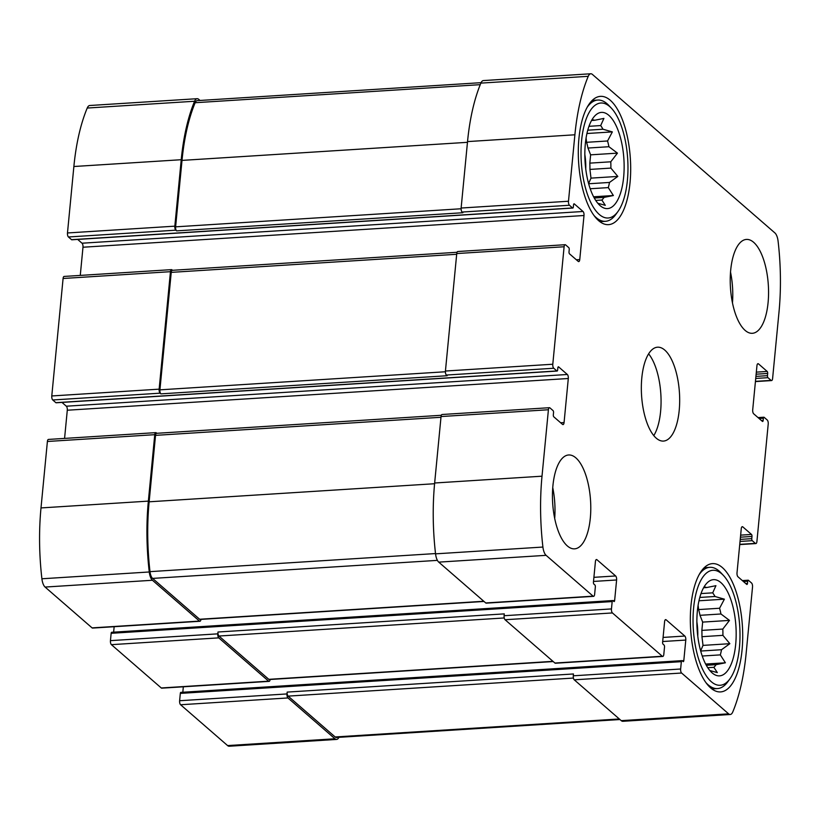 <?xml version="1.0" encoding="UTF-8"?>
<svg xmlns="http://www.w3.org/2000/svg" width="820" height="820" viewBox="0 0 820 820"><rect width="100%" height="100%" fill="white"/><g stroke="black" fill="none" stroke-linecap="round" stroke-linejoin="round"><path stroke-width="1.23" d="M591.558 120.468L594.592 120.284A41.543 16.769 86.4 0 0 592.009 119.699L592.009 119.699M587.755 130.185L602.966 129.222A41.543 16.769 86.4 0 0 600.681 125.573L588.965 126.311M587.971 148.041L608.932 146.718A41.543 16.769 86.4 0 0 607.558 140.978L586.597 142.311A41.543 16.769 86.4 0 1 587.971 148.041L590.625 154.837L589.826 163.129L610.777 161.796A41.543 16.769 86.4 0 1 610.88 168.09L617.819 176.423L609.496 182.45L588.668 183.762M589.826 163.129A41.543 16.769 86.4 0 1 589.928 169.422L610.88 168.09M590.216 188.754L608.297 187.606A41.543 16.769 86.4 0 0 609.496 182.45M595.73 200.428L601.87 200.049A41.543 16.769 86.4 0 0 604.053 197.394L594.274 198.02M600.148 205.656A48.206 19.454 86.4 0 0 602.495 207.337A48.206 19.454 86.4 0 0 623.907 159.275A48.206 19.454 86.4 0 0 596.601 114.298A48.206 19.454 86.4 0 0 584.926 158.813A48.206 19.454 86.4 0 0 600.148 205.656M601.87 200.049L605.283 205.328L597.811 203.257M608.297 187.606L613.37 195.529L604.053 197.394M608.932 146.718L617.45 153.135L610.777 161.796M602.966 129.222L612.355 131.897L607.558 140.978M594.592 120.284L603.909 118.408L600.681 125.573M703.591 587.735L706.625 587.55A41.543 16.769 86.4 0 0 704.042 586.966L704.042 586.966M699.788 597.452L714.999 596.489A41.543 16.769 86.4 0 0 712.713 592.839L700.997 593.577M700.003 615.318L720.954 613.985A41.543 16.769 86.4 0 0 719.581 608.245L698.63 609.578A41.543 16.769 86.4 0 1 700.003 615.318L702.648 622.103L701.858 630.395L722.809 629.063A41.543 16.769 86.4 0 1 722.912 635.356L729.841 643.69L721.528 649.717L700.7 651.039M701.858 630.395A41.543 16.769 86.4 0 1 701.951 636.689L722.912 635.356M702.248 656.02L720.319 654.883A41.543 16.769 86.4 0 0 721.528 649.717M707.762 667.705L713.892 667.316A41.543 16.769 86.4 0 0 716.075 664.661L706.307 665.286M712.17 672.923A48.206 19.454 86.4 0 0 714.527 674.604A48.206 19.454 86.4 0 0 735.94 626.541A48.206 19.454 86.4 0 0 708.634 581.564A48.206 19.454 86.4 0 0 696.959 626.08A48.206 19.454 86.4 0 0 712.17 672.923M713.892 667.316L717.316 672.595L709.843 670.534M720.319 654.883L725.392 662.796L716.075 664.661M720.954 613.985L729.472 620.402L722.809 629.063M714.999 596.489L724.388 599.174L719.581 608.245M706.625 587.55L715.932 585.675L712.713 592.839M612.427 612.94L505.069 619.736L554.925 663.042A3.136 1.261 -93.6 0 0 555.406 663.236L662.765 656.441A3.136 1.261 -93.6 0 1 662.283 656.246L612.427 612.94A3.136 1.261 -93.6 0 1 611.464 608.922L612.171 601.572A1.568 0.635 -93.6 0 1 612.694 600.558A1.568 0.635 -93.6 0 1 612.929 600.65L613.862 601.46A1.568 0.635 -93.6 0 0 614.108 601.562A1.568 0.635 -93.6 0 0 614.631 600.537L616.609 579.976L593.506 581.441M505.069 619.736A3.136 1.261 -93.6 0 1 504.105 615.717L504.279 613.883L217.987 632.015L217.802 633.85L110.444 640.645L111.151 633.306A1.568 0.635 -93.6 0 1 111.674 632.281A1.568 0.635 -93.6 0 1 111.92 632.374M616.609 579.976A3.136 1.261 -93.6 0 0 615.646 575.958L596.95 559.722A3.136 1.261 -93.6 0 0 596.468 559.527A3.136 1.261 -93.6 0 0 595.422 561.577L593.444 582.128A1.568 0.635 -93.6 0 0 593.926 584.137L594.859 584.947A1.568 0.635 -93.6 0 1 595.341 586.966L594.633 594.305A3.136 1.261 -93.6 0 1 593.588 596.345L486.229 603.151A3.136 1.261 -93.6 0 1 485.747 602.956L438.741 562.13A10.578 4.274 -93.6 0 1 435.553 553.848A141.87 57.256 -93.6 0 1 434.651 483L441.047 416.55A3.136 1.261 -93.6 0 1 442.103 414.5L549.461 407.704A3.136 1.261 -93.6 0 1 549.943 407.899L553.059 410.605A1.568 0.635 -93.6 0 1 553.541 412.614L553.326 414.817A1.568 0.635 -93.6 0 0 553.807 416.827L562.53 424.401A3.136 1.261 -93.6 0 0 563.012 424.596A3.136 1.261 -93.6 0 0 564.068 422.556L568.301 378.502L67.291 410.226L64.575 438.413M593.588 596.345A3.136 1.261 -93.6 0 1 593.106 596.16L546.099 555.335A10.578 4.274 -93.6 0 1 542.912 547.053A141.87 57.256 -93.6 0 1 542.01 476.194L548.416 409.754A3.136 1.261 -93.6 0 1 549.461 407.704M568.301 378.502A3.136 1.261 -93.6 0 0 567.337 374.484L558.615 366.899A1.568 0.635 -93.6 0 0 558.379 366.806A1.568 0.635 -93.6 0 0 557.856 367.832L557.641 370.035A1.568 0.635 -93.6 0 1 557.118 371.05A1.568 0.635 -93.6 0 1 556.872 370.958L553.756 368.252L446.398 375.047A3.136 1.261 -93.6 0 1 445.434 371.029L456.75 253.554A3.136 1.261 -93.6 0 1 457.796 251.514L565.154 244.708A3.136 1.261 -93.6 0 1 565.636 244.903L568.752 247.609A1.568 0.635 -93.6 0 1 569.234 249.618L569.018 251.822A1.568 0.635 -93.6 0 0 569.5 253.831L578.233 261.406A3.136 1.261 -93.6 0 0 578.715 261.6A3.136 1.261 -93.6 0 0 579.76 259.561L584.004 215.506L82.984 247.23L80.268 275.417M553.756 368.252A3.136 1.261 -93.6 0 1 552.793 364.234L564.109 246.758A3.136 1.261 -93.6 0 1 565.154 244.708M584.004 215.506A3.136 1.261 -93.6 0 0 583.04 211.488L574.307 203.903A1.568 0.635 -93.6 0 0 574.072 203.811A1.568 0.635 -93.6 0 0 573.549 204.836L573.334 207.04A1.568 0.635 -93.6 0 1 572.811 208.054A1.568 0.635 -93.6 0 1 572.575 207.962L569.449 205.256L462.09 212.052A3.136 1.261 -93.6 0 1 461.127 208.034L467.533 141.593A141.87 57.256 -93.6 0 1 480.879 83.117A10.578 4.274 -93.6 0 1 483.421 80.575L590.779 73.769A10.578 4.274 -93.6 0 1 592.409 74.425L774.91 232.941A10.578 4.274 -93.6 0 1 778.098 241.223A141.87 57.256 -93.6 0 1 779 312.071L772.604 378.522A3.136 1.261 -93.6 0 1 771.558 380.572A3.136 1.261 -93.6 0 1 771.077 380.377L767.961 377.671A1.568 0.635 -93.6 0 1 767.479 375.662L767.684 373.459L756.132 374.186M569.449 205.256A3.136 1.261 -93.6 0 1 568.486 201.238L574.892 134.787A141.87 57.256 -93.6 0 1 588.237 76.321A10.578 4.274 -93.6 0 1 590.779 73.769M767.684 373.459A1.568 0.635 -93.6 0 0 767.202 371.45L758.479 363.865A3.136 1.261 -93.6 0 0 757.998 363.68A3.136 1.261 -93.6 0 0 756.952 365.72L752.709 409.774A3.136 1.261 -93.6 0 0 753.672 413.792L762.395 421.377A1.568 0.635 -93.6 0 0 762.641 421.47A1.568 0.635 -93.6 0 0 763.164 420.445L763.379 418.241A1.568 0.635 -93.6 0 1 763.902 417.216A1.568 0.635 -93.6 0 1 764.137 417.318L767.253 420.024A3.136 1.261 -93.6 0 1 768.217 424.042L756.911 541.518A3.136 1.261 -93.6 0 1 755.855 543.568A3.136 1.261 -93.6 0 1 755.374 543.373L752.258 540.667A1.568 0.635 -93.6 0 1 751.776 538.658L751.991 536.454L740.439 537.182M751.991 536.454A1.568 0.635 -93.6 0 0 751.509 534.445L742.787 526.86A3.136 1.261 -93.6 0 0 742.305 526.676A3.136 1.261 -93.6 0 0 741.259 528.716L737.016 572.77A3.136 1.261 -93.6 0 0 737.979 576.788L746.702 584.373A1.568 0.635 -93.6 0 0 746.948 584.465A1.568 0.635 -93.6 0 0 747.471 583.44L747.676 581.236A1.568 0.635 -93.6 0 1 748.199 580.211A1.568 0.635 -93.6 0 1 748.445 580.314L751.561 583.02A3.136 1.261 -93.6 0 1 752.524 587.038L746.128 653.489A141.87 57.256 -93.6 0 1 732.772 711.955A10.578 4.274 -93.6 0 1 730.23 714.497A10.578 4.274 -93.6 0 1 728.611 713.851L681.604 673.025A3.136 1.261 -93.6 0 1 680.641 669.007L681.348 661.668A1.568 0.635 -93.6 0 1 681.871 660.643A1.568 0.635 -93.6 0 1 682.117 660.736L683.05 661.545A1.568 0.635 -93.6 0 0 683.285 661.648A1.568 0.635 -93.6 0 0 683.808 660.623L685.786 640.061L662.683 641.527M730.23 714.497L622.872 721.303A10.578 4.274 -93.6 0 1 621.242 720.647L574.246 679.821A3.136 1.261 -93.6 0 1 573.282 675.803L573.457 673.968L287.164 692.101L286.99 693.935L179.621 700.731L180.328 693.392A1.568 0.635 -93.6 0 1 180.861 692.367A1.568 0.635 -93.6 0 1 181.097 692.459M685.786 640.061A3.136 1.261 -93.6 0 0 684.823 636.043L666.127 619.807A3.136 1.261 -93.6 0 0 665.645 619.612A3.136 1.261 -93.6 0 0 664.6 621.662L662.621 642.214A1.568 0.635 -93.6 0 0 663.103 644.223L664.036 645.043A1.568 0.635 -93.6 0 1 664.518 647.052L663.81 654.391A3.136 1.261 -93.6 0 1 662.765 656.441M217.802 633.85A3.136 1.261 -93.6 0 0 218.766 637.868L268.632 681.174L161.273 687.97L111.407 644.663A3.136 1.261 -93.6 0 1 110.444 640.645M113.631 632.159L114.154 626.705M200.961 619.387A3.136 1.261 -93.6 0 1 199.926 621.273A3.136 1.261 -93.6 0 1 199.455 621.088L92.086 627.884L45.09 587.058A10.578 4.274 -93.6 0 1 41.902 578.776A141.87 57.256 -93.6 0 1 41 507.928L47.396 441.478A3.136 1.261 -93.6 0 1 48.441 439.428L155.81 432.632A3.136 1.261 -93.6 0 1 156.292 432.827L156.825 433.298M199.926 621.273L92.568 628.079A3.136 1.261 -93.6 0 1 92.086 627.884M155.81 432.632A3.136 1.261 -93.6 0 0 154.754 434.682L148.358 501.122A141.87 57.256 -93.6 0 0 149.26 571.981A10.578 4.274 -93.6 0 0 152.448 580.263L199.455 621.088M567.337 374.484L66.328 406.207A3.136 1.261 -93.6 0 1 67.291 410.226M66.328 406.207L61.961 402.405M56.324 402.651A1.568 0.635 -93.6 0 1 56.098 402.784A1.568 0.635 -93.6 0 1 55.862 402.681L52.746 399.976A3.136 1.261 -93.6 0 1 51.783 395.957L63.089 278.482A3.136 1.261 -93.6 0 1 64.144 276.432L171.503 269.636A3.136 1.261 -93.6 0 1 171.985 269.831L172.518 270.303M171.503 269.636A3.136 1.261 -93.6 0 0 170.458 271.686L159.141 389.162A3.136 1.261 -93.6 0 0 160.105 393.18L160.884 393.856A3.136 1.261 -93.6 0 1 159.921 389.838L171.236 272.363A3.136 1.261 -93.6 0 1 172.282 270.313L457.037 252.283M446.398 375.047L447.177 375.724L160.884 393.856M583.04 211.488L82.02 243.212A3.136 1.261 -93.6 0 1 82.984 247.23M82.02 243.212L77.654 239.409M72.027 239.655A1.568 0.635 -93.6 0 1 71.801 239.788A1.568 0.635 -93.6 0 1 71.555 239.686L68.439 236.98A3.136 1.261 -93.6 0 1 67.476 232.962L73.872 166.511A141.87 57.256 -93.6 0 1 87.227 108.045A10.578 4.274 -93.6 0 1 89.769 105.503L197.128 98.697A10.578 4.274 -93.6 0 1 198.758 99.353L200.029 100.46M197.128 98.697A10.578 4.274 -93.6 0 0 194.586 101.249A141.87 57.256 -93.6 0 0 181.23 159.715L174.834 226.166A3.136 1.261 -93.6 0 0 175.798 230.184L176.577 230.861A3.136 1.261 -93.6 0 1 175.613 226.843L182.009 160.392A140.302 56.621 -93.6 0 1 195.16 102.715A8.62 3.475 -93.6 0 1 197.23 100.635L481.084 82.666M462.09 212.052L462.869 212.728L176.577 230.861M338.916 737.334A10.578 4.274 -93.6 0 1 336.579 739.425A10.578 4.274 -93.6 0 1 334.949 738.779L227.591 745.575L180.595 704.749A3.136 1.261 -93.6 0 1 179.621 700.731M336.579 739.425L229.221 746.231A10.578 4.274 -93.6 0 1 227.591 745.575M286.99 693.935A3.136 1.261 -93.6 0 0 287.953 697.953L334.949 738.779M182.809 692.244L183.332 686.791M270.139 679.472A3.136 1.261 -93.6 0 1 269.114 681.369A3.136 1.261 -93.6 0 1 268.632 681.174M269.114 681.369L161.755 688.164A3.136 1.261 -93.6 0 1 161.273 687.97M575.855 457.857A47.027 18.983 -93.6 0 1 590.779 509.568A47.027 18.983 -93.6 0 1 574.595 548.846A47.027 18.983 -93.6 0 1 567.378 545.966A47.027 18.983 -93.6 0 1 552.454 494.255A47.027 18.983 -93.6 0 1 568.649 454.977A47.027 18.983 -93.6 0 1 575.855 457.857M753.641 242.31A47.027 18.983 -93.6 0 1 768.555 294.021A47.027 18.983 -93.6 0 1 752.37 333.299A47.027 18.983 -93.6 0 1 745.154 330.419A47.027 18.983 -93.6 0 1 730.23 278.708A47.027 18.983 -93.6 0 1 746.425 239.43A47.027 18.983 -93.6 0 1 753.641 242.31M710.725 687.98A64.278 25.932 86.4 0 0 720.585 691.916A64.278 25.932 86.4 0 0 742.407 626.131A64.278 25.932 86.4 0 0 712.457 563.627A64.278 25.932 86.4 0 0 690.337 617.306A64.278 25.932 86.4 0 0 710.725 687.98M598.692 220.713A64.278 25.932 86.4 0 0 608.553 224.649A64.278 25.932 86.4 0 0 630.375 158.865A64.278 25.932 86.4 0 0 600.435 96.36A64.278 25.932 86.4 0 0 578.305 150.039A64.278 25.932 86.4 0 0 598.692 220.713M656.266 438.187A47.027 18.983 86.4 0 0 663.482 441.078A47.027 18.983 86.4 0 0 679.452 392.934A47.027 18.983 86.4 0 0 657.537 347.198A47.027 18.983 86.4 0 0 641.342 386.476A47.027 18.983 86.4 0 0 656.266 438.187M553.203 661.555L269.288 679.534A3.136 1.261 -93.6 0 1 268.806 679.339L218.95 636.033A3.136 1.261 -93.6 0 1 217.987 632.015M619.971 719.54L336.477 737.487A8.62 3.475 -93.6 0 1 335.154 736.965L288.127 696.118A3.136 1.261 -93.6 0 1 287.164 692.101M484.025 601.46L200.111 619.438A3.136 1.261 -93.6 0 1 199.629 619.254L152.602 578.407A8.62 3.475 -93.6 0 1 149.998 571.643A140.302 56.621 -93.6 0 1 149.137 501.799L155.534 435.358A3.136 1.261 -93.6 0 1 156.589 433.308L441.334 415.279M653.796 435.604A47.027 18.983 86.4 0 0 660.838 394.112A47.027 18.983 86.4 0 0 648.61 353.84M585.746 168.869A31.355 12.648 86.4 0 0 584.845 154.57M589.928 169.422L590.995 178.124L588.616 183.598M586.074 138.016L586.597 142.311M599.297 214.471A57.615 23.247 86.4 0 0 617.993 211.457A57.615 23.247 86.4 0 0 627.7 159.039A57.615 23.247 86.4 0 0 611.453 108.25A57.615 23.247 86.4 0 0 581.81 138.518A57.615 23.247 86.4 0 0 599.297 214.471M593.998 215.465A60.741 24.518 86.4 0 0 596.15 217.587A60.741 24.518 86.4 0 0 605.467 221.308A60.741 24.518 86.4 0 0 615.861 214.409L617.993 211.457M611.453 108.25L608.973 105.595A60.741 24.518 86.4 0 0 597.79 100.06A60.741 24.518 86.4 0 0 587.14 107.307M697.779 636.135A31.355 12.648 86.4 0 0 696.867 621.847M701.951 636.689L703.017 645.391L700.649 650.865M698.107 605.293L698.63 609.578M711.329 681.738A57.615 23.247 86.4 0 0 730.025 678.724A57.615 23.247 86.4 0 0 739.722 626.306A57.615 23.247 86.4 0 0 723.486 575.517A57.615 23.247 86.4 0 0 693.843 605.785A57.615 23.247 86.4 0 0 711.329 681.738M706.02 682.732A60.741 24.518 86.4 0 0 708.183 684.854A60.741 24.518 86.4 0 0 717.5 688.574A60.741 24.518 86.4 0 0 727.893 681.676L730.025 678.724M723.486 575.517L721.005 572.862A60.741 24.518 86.4 0 0 709.823 567.327A60.741 24.518 86.4 0 0 699.173 574.574M732.475 302.887A47.027 18.983 86.4 0 0 730.528 272.107M554.699 518.435A47.027 18.983 86.4 0 0 552.752 487.654M705.641 664.046L725.392 662.796M703.017 645.391L729.841 643.69M702.648 622.103L729.472 620.402M698.958 600.783L724.388 599.174M593.608 196.779L613.37 195.529M590.995 178.124L617.819 176.423M590.625 154.837L617.45 153.135M586.925 133.516L612.355 131.897M662.283 656.246L554.925 663.042M611.464 608.922L504.105 615.717M593.106 596.16L485.747 602.956M546.099 555.335L438.741 562.13M542.912 547.053L435.553 553.848M542.01 476.194L434.651 483M548.416 409.754L441.047 416.55M552.793 364.234L445.434 371.029M564.109 246.758L456.75 253.554M568.486 201.238L461.127 208.034M574.892 134.787L467.533 141.593M588.237 76.321L480.879 83.117M771.077 380.377L755.445 381.361M755.374 543.373L739.753 544.357M728.611 713.851L621.242 720.647M681.604 673.025L574.246 679.821M680.641 669.007L573.282 675.803M218.766 637.868L111.407 644.663M612.171 601.572L111.151 633.306M614.631 600.537L612.919 600.64M615.646 575.958L593.905 577.331M596.95 559.722L596.017 559.773M152.448 580.263L45.09 587.058M149.26 571.981L41.902 578.776M148.358 501.122L41 507.928M154.754 434.682L47.396 441.478M564.068 422.556L560.644 422.771M556.872 370.958L55.862 402.681M160.105 393.18L52.746 399.976M159.141 389.162L51.783 395.957M170.458 271.686L63.089 278.482M579.76 259.561L576.347 259.776M572.575 207.962L71.555 239.686M175.798 230.184L68.439 236.98M174.834 226.166L67.476 232.962M181.23 159.715L73.872 166.511M194.586 101.249L87.227 108.045M767.961 377.671L755.722 378.44M767.479 375.662L755.927 376.39M767.202 371.45L756.337 372.136M758.479 363.865L757.547 363.926M763.164 420.445L761.452 420.557M763.379 418.241L759.105 418.518M752.258 540.667L740.029 541.436M751.776 538.658L740.224 539.386M751.509 534.445L740.634 535.132M742.787 526.86L741.854 526.922M747.471 583.44L745.759 583.553M747.676 581.236L743.412 581.513M287.953 697.953L180.595 704.749M681.348 661.668L180.328 693.392M683.808 660.623L682.107 660.736M684.823 636.043L663.083 637.427M666.127 619.807L665.194 619.869M552.967 661.34L268.806 679.339M504.228 617.962L218.95 636.033M619.315 718.966L335.154 736.965M573.416 678.058L288.127 696.118M461.096 208.762L175.613 226.843M467.461 142.321L182.009 160.392M480.243 84.665L195.16 102.715M445.404 371.757L159.921 389.838M456.678 254.282L171.236 272.363M440.986 417.277L155.534 435.358M434.59 483.728L149.137 501.799M435.522 553.561L149.998 571.643M437.408 560.367L152.602 578.407M483.79 601.255L199.629 619.254M771.558 380.572L755.425 381.587M755.855 543.568L739.732 544.582M612.694 600.558L111.674 632.281M557.118 371.05L56.098 402.784M572.811 208.054L71.801 239.788M763.902 417.216L758.039 417.595M748.199 580.211L742.346 580.591M681.871 660.643L180.861 692.367M599.871 221.666L605.467 221.308M592.194 100.409L597.79 100.06M711.903 688.933L717.5 688.574M704.226 567.686L709.823 567.327"/></g></svg>
